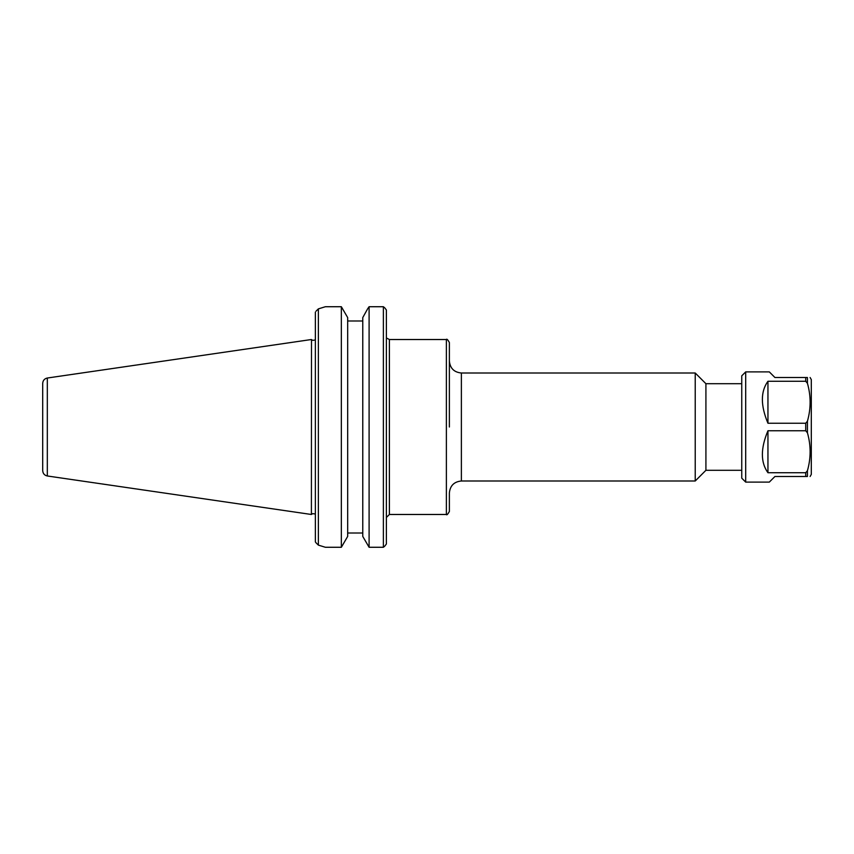 <?xml version="1.0" encoding="UTF-8"?>
<svg xmlns="http://www.w3.org/2000/svg" width="854" height="854" viewBox="0 0 854 854"><rect width="100%" height="100%" fill="white"/><g stroke="black" fill="none" stroke-linecap="round" stroke-linejoin="round"><path stroke-width="1.28" d="M386.382 517.481L389.381 514.482L389.381 339.518L446.375 339.518L446.375 514.482C446.738 515.389 447.731 514.386 449.375 511.482L449.375 492.982C450.079 485.702 454.082 481.699 461.373 480.994L461.373 373.006C454.082 372.301 450.079 368.298 449.375 361.018M449.375 427L449.375 342.518C447.731 339.614 446.738 338.611 446.375 339.518M461.373 373.006L695.231 373.006L695.231 480.994L461.373 480.994M386.382 543.998L384.738 546.176L386.382 543.998L386.382 310.002L384.738 307.824L386.382 310.002M741.752 383.702L705.916 383.702L705.916 470.298L741.752 470.298M316.055 311.155L318.371 308.881L325.385 306.725L341.344 306.725L347.674 317.571L347.674 536.429L341.344 547.275L325.385 547.275L318.371 545.119L318.371 308.881L316.055 311.155M341.344 547.275L341.344 306.725M315.372 312.116L315.372 541.884L316.055 542.845L315.372 541.884M318.371 545.119L316.055 542.845L318.371 545.119L325.385 547.275M325.385 306.725L318.371 308.881M362.769 320.997L347.674 320.997M367.711 308.689L362.769 317.571L362.769 536.429L369.099 547.275L369.099 306.725L383.382 306.725L369.099 306.725L367.711 308.689M384.738 546.176L383.382 547.275L383.382 306.725L384.738 307.824M383.382 547.275L369.099 547.275M347.674 533.003L362.769 533.003M311.486 339.604L311.4 514.482L311.486 339.604L312.681 340.351L315.372 340.009M42.7 427L42.7 470.629C42.924 473.554 44.461 475.336 47.322 475.977L47.322 378.023C44.461 378.664 42.924 380.446 42.7 383.371L42.7 427M767.949 472.732C760.519 462.462 760.519 448.467 767.949 430.758L805.717 430.758L807.425 432.775C811.012 445.425 811.012 458.075 807.425 470.725L805.717 472.732L767.949 472.732L767.949 430.758M807.425 470.725L807.425 476.489C811.012 476.489 811.012 476.489 807.425 476.489C811.012 476.489 811.012 476.489 807.425 476.489L774.93 476.489L769.315 482.104L745.691 482.104L745.691 371.896L769.315 371.896L774.93 377.511L807.425 377.511C811.012 377.511 811.012 377.511 807.425 377.511C811.012 377.511 811.012 377.511 807.425 377.511L807.425 383.275C811.012 395.925 811.012 408.575 807.425 421.225L805.717 423.242L767.949 423.242C760.519 405.533 760.519 391.538 767.949 381.268L805.717 381.268L807.425 383.275M767.949 423.242L767.949 381.268M810.094 476.489L811.3 474.408L811.3 379.592L810.094 377.511M745.691 482.104L741.752 478.176L741.752 375.824L745.691 371.896M805.717 430.758L805.717 423.242M805.717 381.268L805.717 377.511M805.717 476.489L805.717 472.732M807.425 432.775L807.425 421.225M389.381 339.518L386.915 338.216M389.381 514.482L446.375 514.482M705.916 383.702L695.231 373.006M705.916 470.298L695.231 480.994M311.486 514.396L312.681 513.649L315.372 513.991M47.322 475.977L311.4 514.482M47.322 378.023L311.4 339.518"/></g></svg>
